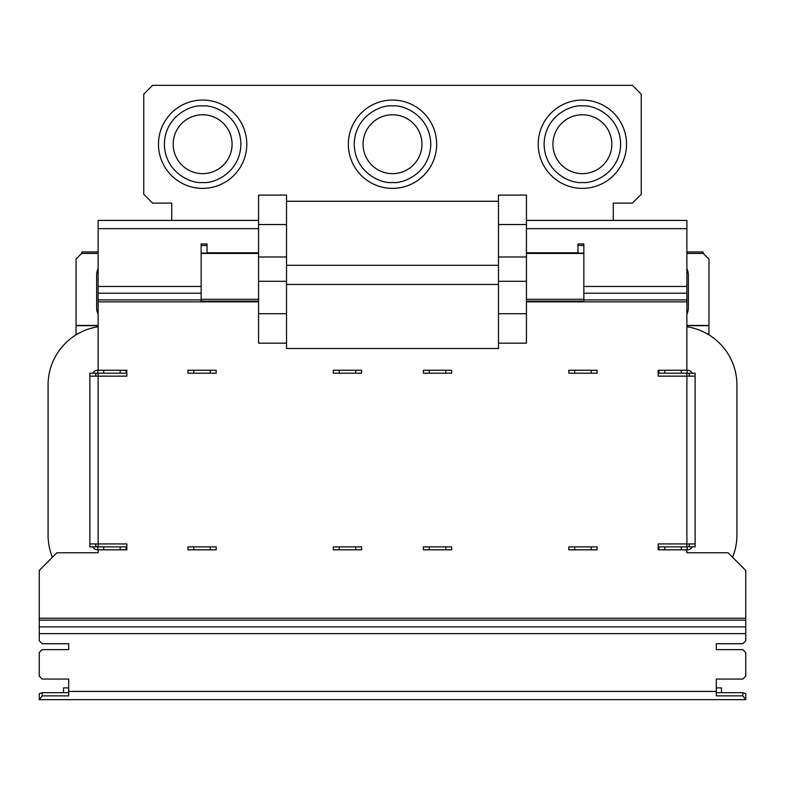 <?xml version="1.0" encoding="UTF-8"?>
<svg xmlns="http://www.w3.org/2000/svg" width="785" height="785" viewBox="0 0 785 785"><rect width="100%" height="100%" fill="white"/><g stroke="black" fill="none" stroke-linecap="round" stroke-linejoin="round"><path stroke-width="1.18" d="M392.5 188.371A44.156 44.156 0 0 1 348.344 144.214A44.156 44.156 0 0 1 392.5 100.058A44.156 44.156 0 0 1 436.656 144.214A44.156 44.156 0 0 1 392.5 188.371A44.156 44.156 0 0 0 436.656 144.214A44.156 44.156 0 0 0 392.5 100.058M202.628 188.371A44.156 44.156 0 0 1 158.472 144.214A44.156 44.156 0 0 1 202.628 100.058A44.156 44.156 0 0 1 246.784 144.214A44.156 44.156 0 0 1 202.628 188.371A44.156 44.156 0 0 0 246.784 144.214A44.156 44.156 0 0 0 202.628 100.058M582.372 188.371A44.156 44.156 0 0 1 538.216 144.214A44.156 44.156 0 0 1 582.372 100.058A44.156 44.156 0 0 1 626.528 144.214A44.156 44.156 0 0 1 582.372 188.371A44.156 44.156 0 0 0 626.528 144.214A44.156 44.156 0 0 0 582.372 100.058M392.5 114.777A29.438 29.438 0 0 1 421.938 144.214A29.438 29.438 0 0 1 392.5 173.652A29.438 29.438 0 0 1 363.062 144.214A29.438 29.438 0 0 1 392.5 114.777M202.628 114.777A29.438 29.438 0 0 1 232.066 144.214A29.438 29.438 0 0 1 202.628 173.652A29.438 29.438 0 0 1 173.191 144.214A29.438 29.438 0 0 1 202.628 114.777M582.372 114.777A29.438 29.438 0 0 1 611.809 144.214A29.438 29.438 0 0 1 582.372 173.652A29.438 29.438 0 0 1 552.934 144.214A29.438 29.438 0 0 1 582.372 114.777M68.688 687.886L63.536 687.886L63.536 692.684M721.464 692.684L721.464 687.886L716.312 687.886M686.875 370.255L686.875 220.418L526.441 220.418M258.559 220.418L98.125 220.418L98.125 370.255M258.559 252.799L207.044 252.799L207.044 243.968L201.156 243.968L201.156 301.126L258.559 301.126M526.441 301.126L583.844 301.126L583.844 243.968L577.956 243.968L577.956 252.799L526.441 252.799M201.156 299.311L258.559 299.311M526.441 299.311L583.844 299.311M126.827 373.199L126.091 373.199L126.091 370.255L126.827 370.255L126.827 376.143L89.882 376.143L89.882 546.88L95.77 546.88L95.77 543.936M89.882 543.936L126.827 543.936L126.827 549.824L97.536 549.824A5.299 5.299 0 0 1 92.787 546.88M68.688 692.684L42.194 692.684L42.194 695.873L39.25 699.661L745.75 699.661L742.806 695.873L716.312 695.873L716.312 679.054L742.806 679.054L745.75 676.111L745.75 652.561L742.806 649.617L716.312 649.617L716.312 643.729L742.806 643.729L745.75 640.786L745.75 618.227L39.25 618.227L39.25 570.43L56.912 552.768L98.125 552.768L98.125 549.824M745.75 618.227L745.75 570.43L728.087 552.768L686.875 552.768L686.875 549.824M658.173 546.88L658.909 546.88L658.909 549.824L658.173 549.824L658.173 543.936L695.117 543.936L695.117 373.199L689.23 373.199L689.23 376.143M695.117 376.143L658.173 376.143L658.173 370.255L687.464 370.255A5.299 5.299 0 0 1 692.213 373.199M39.25 618.227L39.25 640.786L42.194 643.729L68.688 643.729L68.688 649.617L42.194 649.617L39.25 652.561L39.25 676.111L42.194 679.054L68.688 679.054L68.688 695.873L42.194 695.873M89.882 376.143L89.882 373.199L95.77 373.199L95.77 376.143M695.117 543.936L695.117 546.88L689.23 546.88L689.23 543.936M745.75 699.327L745.75 693.675L742.806 692.684L716.312 692.684M42.194 692.684L39.25 693.675L39.25 699.327M742.806 695.873L742.806 692.684M732.591 557.262A58.875 58.875 0 0 0 736.919 535.105L736.919 384.974A58.875 58.875 0 0 0 686.875 326.766M98.125 326.766A58.875 58.875 0 0 0 48.081 384.974L48.081 535.105A58.875 58.875 0 0 0 52.409 557.262M95.77 546.085A2.355 2.355 0 0 0 97.536 546.88L126.827 546.88M658.173 373.199L658.909 373.199L658.909 370.255L658.173 370.255M98.125 373.199L98.125 546.88M686.875 546.88L686.875 373.199M658.909 373.199L687.464 373.199A2.355 2.355 0 0 1 689.23 373.994M126.091 373.199L97.536 373.199A2.355 2.355 0 0 0 95.77 373.994M658.909 546.88L687.464 546.88A2.355 2.355 0 0 0 689.23 546.085M664.797 373.199L664.797 370.255M681.282 373.199L681.282 370.255M687.169 373.199L687.169 370.255M92.787 373.199A5.299 5.299 0 0 1 97.536 370.255L126.827 370.255M97.831 373.199L97.831 370.255M103.718 373.199L103.718 370.255M120.203 373.199L120.203 370.255M692.213 546.88A5.299 5.299 0 0 1 687.464 549.824L658.173 549.824M687.169 546.88L687.169 549.824M681.282 546.88L681.282 549.824M664.797 546.88L664.797 549.824M126.827 549.824L126.091 549.824L126.091 546.88M120.203 546.88L120.203 549.824M103.718 546.88L103.718 549.824M97.831 546.88L97.831 549.824M708.953 334.861L708.953 259.021L703.066 253.378L703.066 251.936L703.36 253.427L686.875 253.427M76.047 334.861L76.047 325.677L98.125 325.677M98.125 253.378L81.64 253.427L76.047 259.021L76.047 325.677M98.125 253.427L81.64 253.427L81.934 251.936L98.125 251.936M686.875 251.936L703.066 251.936M686.875 314.343A16.191 16.191 0 0 0 688.347 307.592L688.347 275.211A16.191 16.191 0 0 0 686.875 268.47M98.125 314.343A16.191 16.191 0 0 1 96.653 307.592L96.653 275.211A16.191 16.191 0 0 1 98.125 268.47M81.934 253.378L81.934 251.936M703.066 253.378L686.875 253.378M613.281 220.418L613.281 203.089L632.416 203.089L641.247 194.258L641.247 94.171L632.416 85.339L152.584 85.339L143.753 94.171L143.753 194.258L152.584 203.089L171.719 203.089L171.719 220.418M201.156 253.133L258.559 253.133M526.441 253.133L583.844 253.133M591.203 373.199L574.718 373.199L574.718 370.255L597.091 370.255L597.091 373.199L591.203 373.199L591.203 370.255M574.718 373.199L568.831 373.199L568.831 370.255L574.718 370.255M210.282 373.199L193.797 373.199L193.797 370.255L216.169 370.255L216.169 373.199L210.282 373.199L210.282 370.255M193.797 373.199L187.909 373.199L187.909 370.255L193.797 370.255M574.718 546.88L591.203 546.88L591.203 549.824L568.831 549.824L568.831 546.88L574.718 546.88L574.718 549.824M591.203 546.88L597.091 546.88L597.091 549.824L591.203 549.824M193.797 546.88L210.282 546.88L210.282 549.824L187.909 549.824L187.909 546.88L193.797 546.88L193.797 549.824M210.282 546.88L216.169 546.88L216.169 549.824L210.282 549.824M355.703 373.199L339.218 373.199L339.218 370.255L361.591 370.255L361.591 373.199L355.703 373.199L355.703 370.255M339.218 373.199L333.331 373.199L333.331 370.255L339.218 370.255M445.782 373.199L429.297 373.199L429.297 370.255L451.669 370.255L451.669 373.199L445.782 373.199L445.782 370.255M429.297 373.199L423.409 373.199L423.409 370.255L429.297 370.255M429.297 546.88L445.782 546.88L445.782 549.824L423.409 549.824L423.409 546.88L429.297 546.88L429.297 549.824M445.782 546.88L451.669 546.88L451.669 549.824L445.782 549.824M361.591 549.824L333.331 549.824L333.331 546.88L361.591 546.88L361.591 549.824M339.218 546.88L339.218 549.824M355.703 546.88L355.703 549.824M286.525 343.173L258.559 343.173L258.559 195.102L286.525 195.102L286.525 348.471L498.475 348.471L498.475 195.102L526.441 195.102L526.441 343.173L498.475 343.173M286.525 284.445L498.475 284.445M286.525 201.284L498.475 201.284M286.525 265.31L498.475 265.31M258.559 313.735L286.525 313.735M258.559 281.275L286.525 281.275M258.559 224.539L286.525 224.539M286.525 256.989L258.559 256.989M498.475 313.735L526.441 313.735M498.475 281.275L526.441 281.275M498.475 224.539L526.441 224.539M526.441 256.989L498.475 256.989M392.5 182.483C381.304 184.024 354.751 172.543 354.231 144.214C354.751 115.895 381.304 104.415 392.5 105.946C403.696 104.415 430.249 115.895 430.769 144.214C430.249 172.543 403.696 184.024 392.5 182.483M202.628 182.483C191.432 184.024 164.879 172.543 164.359 144.214C164.879 115.895 191.432 104.415 202.628 105.946C213.824 104.415 240.377 115.895 240.897 144.214C240.377 172.543 213.824 184.024 202.628 182.483M582.372 182.483C571.176 184.024 544.623 172.543 544.103 144.214C544.623 115.895 571.176 104.415 582.372 105.946C593.568 104.415 620.121 115.895 620.641 144.214C620.121 172.543 593.568 184.024 582.372 182.483M98.125 228.661L258.559 228.661M526.441 228.661L686.875 228.661M201.156 286.466L98.125 286.466M98.125 301.852L258.559 301.852M526.441 301.852L686.875 301.852M98.125 299.919L201.156 299.919M583.844 299.919L686.875 299.919M745.75 620.15L39.25 620.15M583.844 293.217L686.875 293.217M98.125 293.217L201.156 293.217M745.75 626.862L39.25 626.862M686.875 286.466L583.844 286.466M39.25 633.613L745.75 633.613M716.312 691.418L68.688 691.418M708.953 333.87L707.285 333.87M77.715 333.87L76.047 333.87M686.875 325.677L708.953 325.677M76.047 325.461L98.125 325.461M686.875 325.461L708.953 325.461M201.156 253.427L258.559 253.427M526.441 253.427L583.844 253.427M583.844 245.479L577.956 245.479M207.044 245.479L201.156 245.479"/></g></svg>
